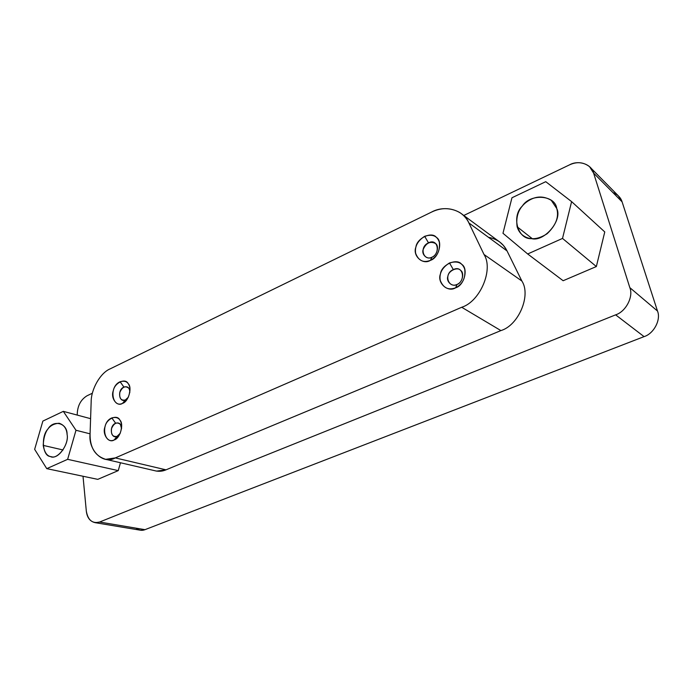 <?xml version="1.0" encoding="UTF-8"?>
<svg xmlns="http://www.w3.org/2000/svg" width="693" height="693" viewBox="0 0 693 693"><rect width="100%" height="100%" fill="white"/><g stroke="black" fill="none" stroke-linecap="round" stroke-linejoin="round"><path stroke-width="1.04" d="M117.074 436.365L120.279 433.22L114.189 439.934C119.135 437.3 121.587 432.181 121.552 424.566C120.539 418.685 117.29 416.467 111.816 417.922L115.636 423.206C119.439 422.236 121.405 424.081 121.544 428.733L120.443 424.462C117.013 421.647 114.059 422.99 111.564 428.491C110.802 434.459 112.63 437.084 117.074 436.365C110.871 439.379 108.671 425.987 115.636 423.206L111.816 417.922C100.234 422.583 103.829 444.923 114.189 439.934L117.074 436.365M457.034 284.442C462.17 283.091 464.786 272.834 460.62 270.409C457.683 266.502 448.484 270.694 447.929 276.161C445.729 281.427 452.304 287.474 457.034 284.442L455.63 287.794C462.681 284.147 465.713 277.971 464.743 269.265C462.517 262.673 457.432 260.577 449.471 262.968L453.335 269.594C463.175 264.639 466.06 280.717 457.034 284.442C448.189 288.678 443.347 273.674 453.335 269.594L449.471 262.968C442.125 267.602 439.05 273.397 440.237 280.353C443.269 288.019 448.397 290.497 455.63 287.794L457.034 284.442M128.725 388.175C125.286 385.49 122.323 386.885 119.846 392.368C119.092 398.267 120.937 400.805 125.372 399.982L122.548 403.352C127.495 400.632 129.938 395.53 129.886 388.028C128.855 382.259 125.598 380.162 120.114 381.748L123.908 387.058C127.763 386.01 129.738 387.829 129.825 392.515M128.352 397.193L125.372 399.982C119.179 403.109 116.935 389.977 123.908 387.058L120.114 381.748C108.532 386.625 112.188 408.532 122.548 403.352L125.372 399.982M431.964 257.216C436.928 255.821 439.509 245.816 435.507 243.52C430.301 240.913 426.212 242.845 423.241 249.307C421.084 254.461 427.39 260.239 431.964 257.216L430.448 260.334C437.257 256.679 440.228 250.632 439.345 242.186C437.24 235.811 432.345 233.853 424.662 236.304L428.491 242.845C438.002 237.872 440.687 253.456 431.964 257.216C423.414 261.478 418.832 246.968 428.491 242.845L424.662 236.304C417.55 240.921 414.544 246.604 415.653 253.352C418.529 260.75 423.458 263.08 430.448 260.334L431.964 257.216M468.866 222.912C463.582 209.78 444.811 204.652 431.505 212.11L110.083 368.893C100.364 372.886 91.034 389.223 91.164 401.897L90.073 433.896C88.141 450.337 103.032 465.012 115.307 457.908L461.703 307.268C480.136 301.559 493.737 269.412 484.017 254.487L468.866 222.912L484.017 254.487L521.864 281.011L507.033 250.918L468.866 222.912L507.033 250.918L506.159 249.289L503.421 245.461L499.913 242.143L459.901 212.612C463.92 215.315 466.909 218.745 468.866 222.912M430.448 260.334C422.773 265.384 412.309 255.682 415.913 247.098C416.857 238.253 431.661 231.133 436.382 237.387C443.104 241.19 438.773 258.013 430.448 260.334M122.548 403.352C116.918 407.224 110.291 397.921 113.349 390.609C114.588 382.865 125.312 377.72 128.153 383.584C132.545 387.448 128.456 401.914 122.548 403.352M455.63 287.794C447.704 292.853 436.781 282.701 440.462 273.926C441.398 264.839 456.704 257.761 461.642 264.284C468.641 268.304 464.258 285.542 455.63 287.794M114.189 439.934C108.558 443.728 101.958 434.095 105.033 426.749C106.289 418.927 117.013 413.972 119.837 420.01C124.22 424.038 120.088 438.626 114.189 439.934M488.487 237.309C497.236 239.033 503.413 243.572 507.033 250.918L521.864 281.011C531.323 295.261 518.555 325.433 500.9 330.587C518.555 325.433 531.323 295.261 521.864 281.011L484.017 254.487C493.737 269.412 480.136 301.559 461.703 307.268L500.9 330.587L461.703 307.268L115.307 457.908L166.008 469.837L500.9 330.587L166.008 469.837L115.307 457.908L105.665 459.329C95.054 455.994 89.856 447.522 90.073 433.896L91.164 401.897C91.034 389.223 100.364 372.886 110.083 368.893L431.505 212.11C441.311 207.346 450.779 207.51 459.901 212.612M105.665 459.329L156.549 471.11L166.008 469.837C162.309 471.448 158.428 471.708 154.366 470.608M63.046 449.974L43.217 445.391C44.439 452.529 47.159 456.315 51.386 456.739C58.567 459.424 69.205 443.589 67.082 434.381C66.667 428.629 64.033 424.93 59.182 423.258C49.203 423.873 43.876 431.254 43.217 445.391L63.046 449.974M42.862 421.093L34.65 449.341L46.76 468.641L67.637 459.329L75.987 430.266L63.323 411.356L42.862 421.093L63.323 411.356L90.592 418.667L63.323 411.356L75.987 430.266L90.073 433.835L75.987 430.266L67.637 459.329L118.252 470.616L120.469 462.751L118.252 470.616L67.637 459.329L46.76 468.641L97.774 479.357L118.252 470.616L97.774 479.357L46.76 468.641L34.65 449.341L42.862 421.093M67.082 434.381C69.43 444.482 57.069 460.654 50.277 456.488C42.403 456.063 40.826 436.166 47.973 428.984C53.508 419.308 67.438 423.042 67.082 434.381M532.25 238.661L517.125 226.758C518.329 230.743 520.469 233.775 523.536 235.837C530.188 240.272 538.054 239.57 547.141 233.723C555.977 225.277 559.173 216.866 556.739 208.48L551.264 200.32C542.714 195.253 534.173 196.058 525.649 202.728C518.581 208.515 515.739 216.528 517.125 226.758L532.25 238.661M511.954 197.765L502.979 233.281L527.685 253.976L562.517 238.427L571.604 201.62L545.746 181.679L511.954 197.765L545.746 181.679L571.604 201.62L604.764 231.93L571.604 201.62L562.517 238.427L596.352 266.545L604.764 231.93L596.352 266.545L562.517 238.427L527.685 253.976L563.14 280.726L596.352 266.545L563.14 280.726L527.685 253.976L502.979 233.281L511.954 197.765M556.739 208.48C562.803 220.14 544.187 242.238 531.522 238.617C517.688 239.717 511.235 216.199 522.314 206.098C530.084 193.347 555.145 194.768 556.739 208.48M95.348 522.704L140.835 530.275L144.993 529.669L99.575 522.037L144.993 529.669L644.066 336.625L615.627 314.847L644.066 336.625C653.802 333.723 661.2 319.638 657.492 311.027L629.833 287.647L657.492 311.027L622.089 201.836L593.598 173.085L629.833 287.647C633.662 296.691 625.831 311.668 615.627 314.847L99.575 522.037L95.348 522.704C90.09 521.569 87.075 517.688 86.313 511.07L83.013 476.256L86.313 511.07C87.942 520.192 92.368 523.847 99.575 522.037L615.627 314.847C625.831 311.668 633.662 296.691 629.833 287.647L593.598 173.085C591.649 164.137 578.43 159.762 569.507 164.865L463.773 215.471L569.507 164.865C576.845 161.469 583.541 162.075 589.587 166.71L593.598 173.085L622.089 201.836L618.208 195.703L589.587 166.71M92.386 393.217L87.032 395.781C80.587 399.722 77.313 406.15 77.209 415.072C77.313 406.15 80.587 399.722 87.032 395.781L92.386 393.217M612.924 192.585C617.697 194.473 620.755 197.557 622.089 201.836L657.492 311.027C661.2 319.638 653.802 333.723 644.066 336.625L144.993 529.669C141.9 530.899 138.921 530.396 136.036 528.161M552.624 201.524L551.264 200.32"/></g></svg>
